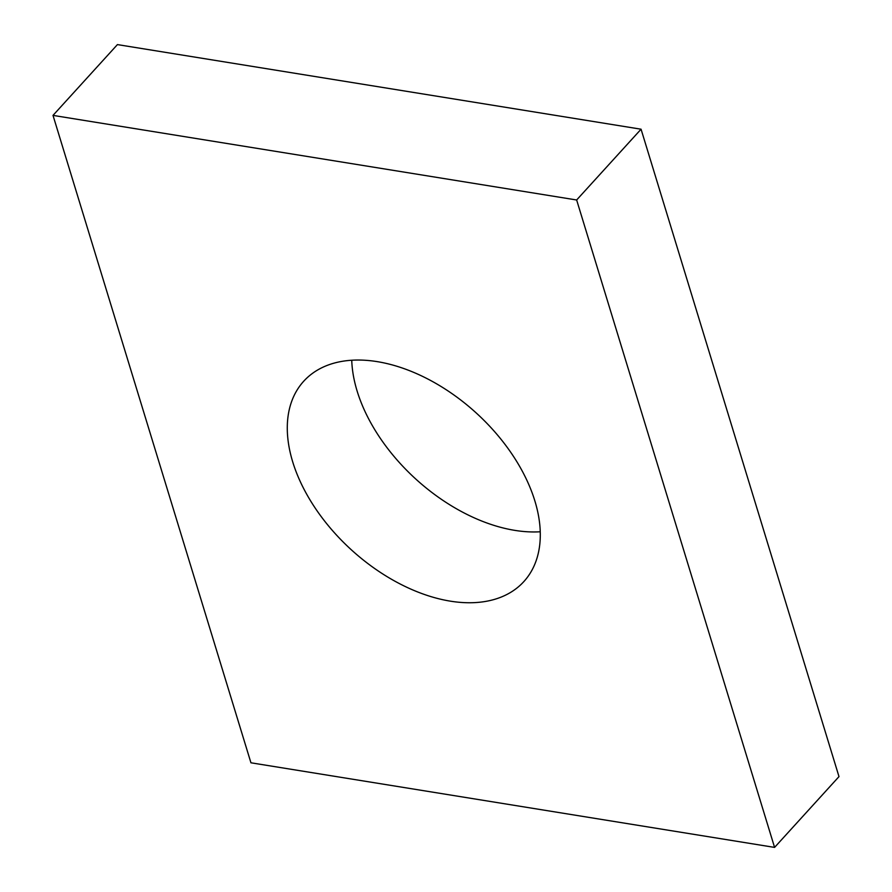 <?xml version="1.0" encoding="UTF-8"?>
<svg xmlns="http://www.w3.org/2000/svg" width="892" height="892" viewBox="0 0 892 892"><rect width="100%" height="100%" fill="white"/><g stroke="black" fill="none" stroke-linecap="round" stroke-linejoin="round"><path stroke-width="1.34" d="M540.251 531.766A148.83 92.634 42.3 0 1 514.829 530.372A148.83 92.634 42.3 0 1 351.749 360.234M377.171 361.628A148.83 92.634 42.3 0 1 512.588 455.031A148.83 92.634 42.3 0 1 523.872 581.562A148.83 92.634 42.3 0 1 450.404 601.163A148.83 92.634 42.3 0 1 314.988 507.76A148.83 92.634 42.3 0 1 303.715 381.23A148.83 92.634 42.3 0 1 377.171 361.628M641.058 129.206L838.993 776.609L774.579 847.4L250.942 762.794L53.007 115.391L117.421 44.6L641.058 129.206L576.645 199.986L774.579 847.4M53.007 115.391L576.645 199.986"/></g></svg>
